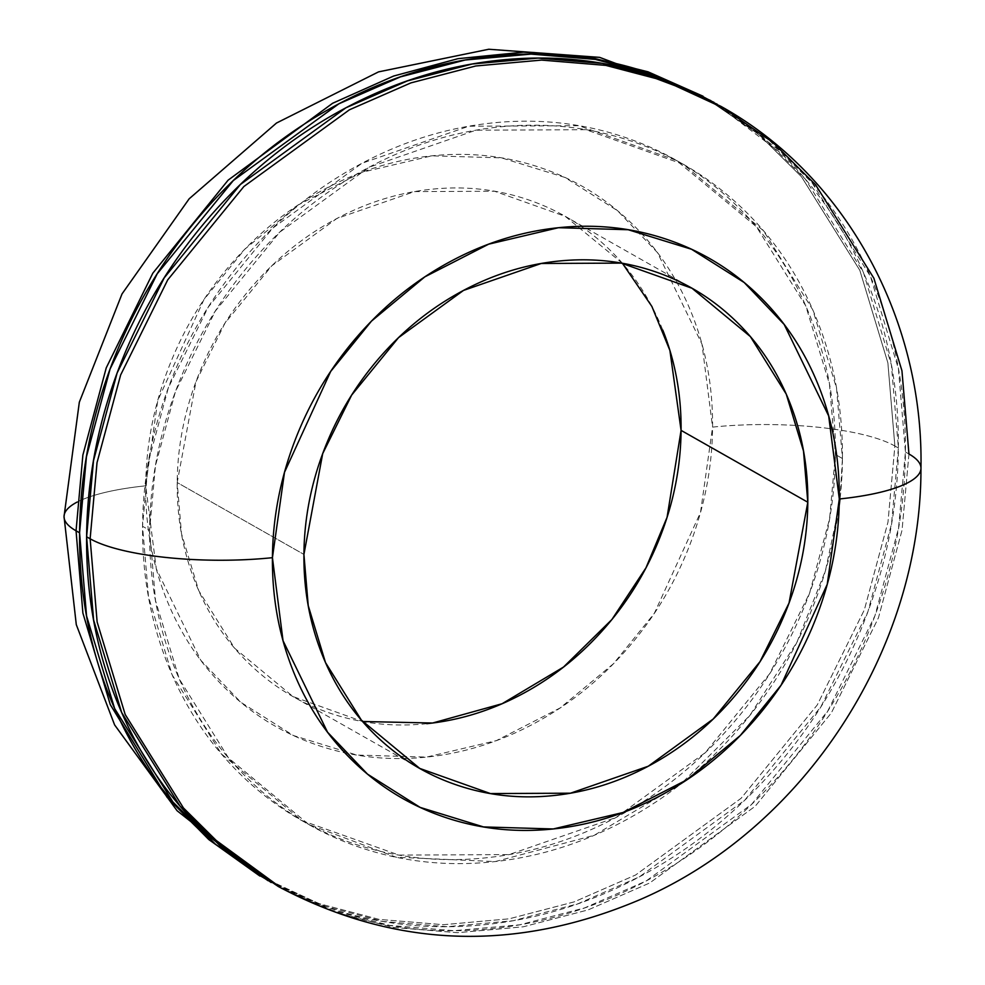 <?xml version="1.0" encoding="UTF-8"?>
<svg xmlns="http://www.w3.org/2000/svg" width="985" height="985" viewBox="0 0 985 985"><rect width="100%" height="100%" fill="white"/><g stroke="black" fill="none" stroke-linecap="round" stroke-linejoin="round"><path stroke-width="0.74" stroke-dasharray="4.92 3.69" d="M920.95 468.762A137.999 34.487 0.5 0 0 908.946 453.999L901.952 370.803L873.892 278.262L815.605 184.798L772.868 142.406L720.786 106.281M281.981 888.568L335.848 911.802C385.812 928.646 437.943 934.26 492.229 928.633C546.527 923.019 598.843 906.582 649.189 879.359C699.547 852.124 744.094 816.171 782.841 771.477C821.576 726.782 851.569 676.757 872.821 621.4C894.06 566.055 904.932 509.59 905.424 452.004L908.946 453.999L905.424 452.004L898.431 368.809L870.371 276.268L812.083 182.804L769.347 140.412L717.265 104.275M839.171 505.982L825.418 570.783L796.951 642.146L749.72 715.615L681.485 783.42L594.152 835.317L495.172 861.579L396.167 857.221L308.822 824.494L228.582 758.056L179.258 678.961L155.519 600.665L149.597 530.275L142.554 526.273L148.476 596.664L172.215 674.971L221.539 754.054L301.779 820.505L399.036 855.103L509.085 854.586L615.994 817.525L705.297 752.614L769.728 673.654L809.584 593.142L829.567 518.947L835.403 454.528L829.481 384.138L805.742 305.842L756.418 226.747L676.178 160.309L578.921 125.711L468.872 126.215L361.963 163.276L272.66 228.2L208.229 307.148L168.373 387.671L148.39 461.866L142.554 526.273L149.597 530.275L155.433 465.856L175.416 391.661L215.272 311.149L279.703 232.189L369.006 167.278L475.915 130.205L585.964 129.7L683.221 164.298L763.461 230.736L812.785 309.832L836.524 388.127L842.446 458.517L835.403 454.528C835.834 405.808 827.449 359.845 810.261 316.653C793.073 273.461 768.386 236.314 736.201 205.225C704.029 174.136 666.796 151.456 624.515 137.21C582.233 122.965 538.13 118.212 492.192 122.965C446.242 127.73 401.978 141.631 359.377 164.667C316.764 187.704 279.075 218.141 246.287 255.952C213.499 293.776 188.123 336.094 170.159 382.931C152.182 429.768 142.985 477.553 142.554 526.273C142.135 575.006 150.508 620.956 167.696 664.161C184.885 707.353 209.571 744.5 241.756 775.589C273.941 806.678 311.174 829.345 353.443 843.591C395.724 857.849 439.839 862.589 485.777 857.837C531.715 853.084 575.979 839.183 618.592 816.134C661.194 793.097 698.882 762.673 731.67 724.849C764.458 687.038 789.835 644.707 807.811 597.87C825.775 551.034 834.972 503.249 835.403 454.528L842.446 458.517L840.02 498.915M894.872 446.008L887.867 362.825L859.807 270.284L801.531 176.807L758.782 134.428L702.871 96.148L758.782 134.428L801.531 176.807L859.807 270.284L887.867 362.825L894.872 446.008A137.999 34.487 0.5 0 0 712.574 427.108L701.973 344.11L657.463 252.603L617.484 210.667L564.836 177.399L501.451 157.859L431.762 155.839L361.914 172.313L298.073 205.015L244.748 249.267L203.957 299.563L157.772 400.464L145.694 485.814A137.999 34.487 0.5 0 0 77.199 502.042A137.999 34.487 -179.5 0 1 145.694 485.814C145.349 525.682 152.207 563.285 166.268 598.621C180.329 633.971 200.534 664.358 226.858 689.795C253.194 715.233 283.655 733.776 318.241 745.436C352.839 757.096 388.927 760.986 426.517 757.096C464.095 753.205 500.318 741.828 535.175 722.978C570.032 704.127 600.875 679.231 627.704 648.29C654.52 617.349 675.291 582.714 689.992 544.397C704.694 506.068 712.229 466.976 712.574 427.108C712.918 387.253 706.06 349.65 691.999 314.301C677.939 278.964 657.746 248.577 631.41 223.139C605.086 197.702 574.624 179.147 540.026 167.487C505.44 155.827 469.34 151.949 431.762 155.839C394.172 159.73 357.949 171.107 323.092 189.957C288.236 208.808 257.393 233.704 230.576 264.645C203.747 295.586 182.988 330.221 168.275 368.538C153.574 406.854 146.051 445.946 145.694 485.814L156.307 568.813L200.817 660.319L240.796 702.268L293.444 735.536L356.829 755.064L426.517 757.096L496.366 740.621L560.206 707.907L613.532 663.668L654.311 613.36L700.507 512.459L712.574 427.108A137.999 34.487 -179.5 0 1 894.872 446.008L887.978 522.136L864.362 609.826L817.255 704.977L741.114 798.281L635.571 875.012L574.083 901.903L509.22 918.808L443.41 924.706L379.163 919.411L318.808 903.565L259.658 875.887L318.808 903.565L379.163 919.411L443.41 924.706L509.22 918.808L574.083 901.903L635.571 875.012L741.114 798.281L817.255 704.977L864.362 609.826L887.978 522.136L894.872 446.008L898.394 448.003L894.872 446.008M710.911 100.679L762.809 136.841L805.398 179.221L863.463 272.562L891.413 364.955L898.394 448.003L891.499 524.094L867.908 611.734L820.85 706.848L744.795 800.128L639.351 876.872L577.899 903.799L513.087 920.741L447.301 926.7L383.067 921.467L322.698 905.695L268.092 880.725M622.421 263.303L565.279 216.392L494.556 191.238L414.513 191.607L336.759 218.559L271.811 265.765L224.962 323.191L195.966 381.749L177.189 482.551L303.922 554.42L177.189 482.551L181.499 533.747L198.761 590.692L234.627 648.216L292.988 696.543L362.579 721.5M426.8 723.692C393.397 727.152 361.31 723.692 330.566 713.337C299.822 702.97 272.747 686.483 249.34 663.865C225.934 641.26 207.983 614.246 195.473 582.837C182.976 551.415 176.881 517.987 177.189 482.551C177.497 447.116 184.195 412.37 197.259 378.302C210.334 344.245 228.791 313.464 252.628 285.958C276.477 258.452 303.885 236.326 334.875 219.569C365.866 202.811 398.063 192.703 431.467 189.243C464.883 185.783 496.957 189.231 527.701 199.598C558.458 209.965 585.533 226.451 608.939 249.057C632.345 271.675 650.297 298.689 662.794 330.098M713.953 102.329L781.154 153.377C819.188 190.117 848.368 234.011 868.671 285.059C888.987 336.107 898.886 390.429 898.394 448.003C897.889 505.588 887.017 562.053 865.778 617.41C844.539 672.767 814.546 722.781 775.798 767.475C737.051 812.169 692.504 848.134 642.158 875.37C591.8 902.592 539.485 919.017 485.186 924.644C430.901 930.271 378.769 924.656 328.805 907.813L271.047 882.462M274.778 884.518L329.359 909.549L389.715 925.395L453.974 930.702L519.784 924.804L584.634 907.899L646.135 880.996L751.678 804.277L827.806 710.961L874.926 615.81L898.542 528.132L905.424 452.004C905.929 394.419 896.03 340.096 875.714 289.048C855.399 238.001 826.23 194.107 788.197 157.366L725.108 108.769M842.446 458.517C842.015 507.25 832.817 555.023 814.841 601.86C796.877 648.696 771.501 691.027 738.713 728.851C705.925 766.662 668.236 797.087 625.623 820.136C583.021 843.172 538.758 857.073 492.808 861.826C446.87 866.591 402.767 861.838 360.485 847.592C318.204 833.335 280.971 810.667 248.799 779.578C216.614 748.489 191.927 711.342 174.739 668.15C157.551 624.958 149.166 578.995 149.597 530.275C150.028 481.542 159.225 433.769 177.189 386.933C195.165 340.096 220.541 297.765 253.33 259.942C286.118 222.13 323.806 191.706 366.408 168.657C409.021 145.62 453.285 131.719 499.223 126.966C545.161 122.202 589.276 126.954 631.557 141.2C673.826 155.458 711.059 178.125 743.244 209.214C775.429 240.303 800.115 277.45 817.304 320.642C834.492 363.834 842.864 409.797 842.446 458.517M908.946 453.999L902.063 530.127L878.448 617.804L831.328 712.968L755.187 806.272L649.657 882.991L588.156 909.894L523.306 926.799L457.496 932.696L393.237 927.39L332.881 911.544L278.299 886.512L332.881 911.544L393.237 927.39L457.496 932.696L523.306 926.799L588.156 909.894L649.657 882.991L755.187 806.272L831.328 712.968L878.448 617.804L902.063 530.127L908.946 453.999M676.178 160.309L683.221 164.298M703.019 96.222L710.222 100.285M419.721 768.411L292.988 696.543M688.121 286.056L565.279 216.392M259.892 876.034L267.735 880.516M301.779 820.505L308.822 824.494"/><path stroke-width="1.48" d="M725.108 108.769L656.195 76.99C606.231 60.147 554.099 54.532 499.814 60.159C445.515 65.773 393.2 82.198 342.842 109.433C292.496 136.669 247.949 172.621 209.202 217.316C170.454 262.01 140.461 312.036 119.222 367.393C97.983 422.737 87.111 479.202 86.606 536.788L93.501 460.66L117.117 372.983L164.224 277.832L240.365 184.515L345.907 107.796L407.408 80.893L472.258 63.988L538.069 58.09L602.315 63.397L662.671 79.243L717.265 104.275L666.192 81.238L605.837 65.392L541.59 60.085L475.78 65.983L410.917 82.888L349.429 109.791L243.886 186.51L167.745 279.826L120.638 374.977L97.022 462.667L90.127 538.783A137.999 34.487 0.5 0 0 272.426 557.682L284.493 472.332L330.689 371.443L371.468 321.135L424.794 276.883L488.634 244.181L558.483 227.707L628.171 229.727L691.556 249.267L744.204 282.535L784.183 324.471L828.693 415.978L839.306 498.989A137.999 34.487 0.5 0 0 920.95 468.762A137.999 34.487 -179.5 0 1 839.306 498.989C838.949 538.844 831.426 577.936 816.725 616.265C802.012 654.582 781.253 689.217 754.424 720.158C727.607 751.099 696.764 775.995 661.908 794.846C627.051 813.696 590.828 825.073 553.238 828.964C515.66 832.854 479.56 828.976 444.974 817.316C410.376 805.644 379.914 787.101 353.59 761.664C327.254 736.226 307.061 705.839 293.001 670.502C278.94 635.153 272.082 597.55 272.426 557.682C272.771 517.814 280.306 478.722 295.007 440.406C309.709 402.089 330.48 367.454 357.296 336.513C384.125 305.572 414.968 280.676 449.825 261.825C484.682 242.975 520.905 231.598 558.483 227.707C596.073 223.817 632.161 227.695 666.759 239.355C701.345 251.015 731.806 269.57 758.142 295.007C784.466 320.445 804.671 350.832 818.732 386.169C832.793 421.518 839.651 459.121 839.306 498.989L827.228 584.339L781.043 685.228L740.252 735.536L686.927 779.788L623.086 812.49L553.238 828.964L483.549 826.932L420.164 807.404L367.516 774.136L327.537 732.187L283.027 640.681L272.426 557.682A137.999 34.487 -179.5 0 1 90.127 538.783L97.022 462.667L120.638 374.977L167.745 279.826L243.886 186.51L349.429 109.791L410.917 82.888L475.78 65.983L541.59 60.085L605.837 65.392L666.192 81.238L720.786 106.281L772.868 142.406L815.605 184.798L873.892 278.262L901.952 370.803L908.946 453.999A137.999 34.487 -179.5 0 1 920.95 468.762M720.786 106.281C846.349 175.97 923.733 319.817 920.963 468.244C921.344 648.647 804.831 828.422 640.312 899.502C515.278 952.643 394.616 948.309 278.299 886.512L226.218 850.375L183.469 807.983L125.194 714.519L97.133 621.978L90.127 538.783L97.133 621.978L125.194 714.519L183.469 807.983L226.218 850.375L278.299 886.512L222.696 848.38L179.947 805.989L121.672 712.524L93.612 619.984L86.606 536.788L90.127 538.783L86.606 536.788C86.114 594.374 96.013 648.696 116.329 699.744C136.632 750.792 165.812 794.686 203.846 831.426L281.981 888.568M268.092 880.725L215.653 844.391L172.917 801.999L114.629 708.523L86.569 615.982L79.576 532.799L76.054 530.804L82.888 613.089L110.271 704.607L167.093 797.284L208.783 839.552L259.658 875.887L208.783 839.552L167.093 797.284L110.271 704.607L82.888 613.089L76.054 530.804A137.999 34.487 -179.5 0 1 64.05 516.042A137.999 34.487 -179.5 0 1 77.199 502.042A137.999 34.487 0.5 0 0 64.05 516.042A137.999 34.487 0.5 0 0 76.054 530.804L82.875 455.058L106.245 367.848L152.823 273.177L228.114 180.169L332.598 103.277L393.594 76.054L458.025 58.669L523.552 52.143L587.676 56.724L648.068 71.831L702.871 96.148L648.068 71.831L587.676 56.724L523.552 52.143L458.025 58.669L393.594 76.054L332.598 103.277L228.114 180.169L152.823 273.177L106.245 367.848L82.875 455.058L76.054 530.804L79.576 532.799L86.458 456.671L110.074 368.993L157.194 273.83L233.322 180.526L338.865 103.807L400.366 76.904L465.215 59.999L531.026 54.101L595.285 59.395L655.641 75.254L710.911 100.679M362.579 721.5L432.575 723.027L502.091 703.733L563.494 667.079L611.894 619.528L645.963 567.852L667.067 517.322L681.078 430.371L807.811 502.239L789.034 603.054L760.038 661.612L713.189 719.025L648.241 766.244L570.487 793.196L490.444 793.565L419.721 768.411L361.36 720.084L325.493 662.56L308.231 605.615L303.922 554.42C303.614 589.855 309.709 623.283 322.206 654.705C334.703 686.114 352.655 713.128 376.061 735.733C399.467 758.351 426.542 774.838 457.299 785.205C488.043 795.56 520.117 799.02 553.533 795.56C586.937 792.1 619.134 781.991 650.125 765.234C681.115 748.477 708.523 726.351 732.372 698.845C756.209 671.339 774.666 640.558 787.741 606.489C800.805 572.433 807.503 537.687 807.811 502.239C808.119 466.804 802.024 433.388 789.527 401.966C777.017 370.557 759.066 343.543 735.66 320.925C712.254 298.32 685.178 281.833 654.434 271.466C623.69 261.099 591.603 257.651 558.199 261.111C524.783 264.571 492.586 274.68 461.608 291.437C430.617 308.194 403.21 330.32 379.36 357.826C355.523 385.332 337.067 416.113 323.991 450.17C310.915 484.238 304.23 518.984 303.922 554.42L322.698 453.617L351.682 395.059L398.543 337.633L463.492 290.427L541.245 263.475L621.276 263.106L692.012 288.26L750.373 336.587L786.239 394.098L803.501 451.056L807.811 502.239L681.078 430.371L669.899 350.463L651.898 306.47L622.421 263.303M662.794 330.098C675.291 361.52 681.386 394.936 681.078 430.371C680.77 465.806 674.085 500.565 661.009 534.621C647.933 568.69 629.477 599.471 605.64 626.977C581.79 654.471 554.383 676.609 523.392 693.366C492.414 710.123 460.217 720.232 426.8 723.692M271.047 882.462L196.803 827.437C158.77 790.696 129.601 746.802 109.286 695.742C88.97 644.695 79.071 590.384 79.576 532.799C80.068 475.213 90.94 418.748 112.179 363.391C133.431 308.046 163.424 258.021 202.159 213.326C240.906 168.632 285.453 132.667 335.811 105.444C386.157 78.209 438.473 61.784 492.771 56.157C547.057 50.543 599.188 56.157 649.152 72.989L713.953 102.329M840.02 498.915L839.171 505.982M259.892 876.034L177.066 810.717L114.605 724.898L76.288 624.65L64.037 516.559L79.329 402.188L122.017 293.936L189.157 198.81L276.49 123.039L378.548 71.88L488.769 49.25L599.656 57.376L703.019 96.222M692.012 288.26L688.121 286.056"/></g></svg>
